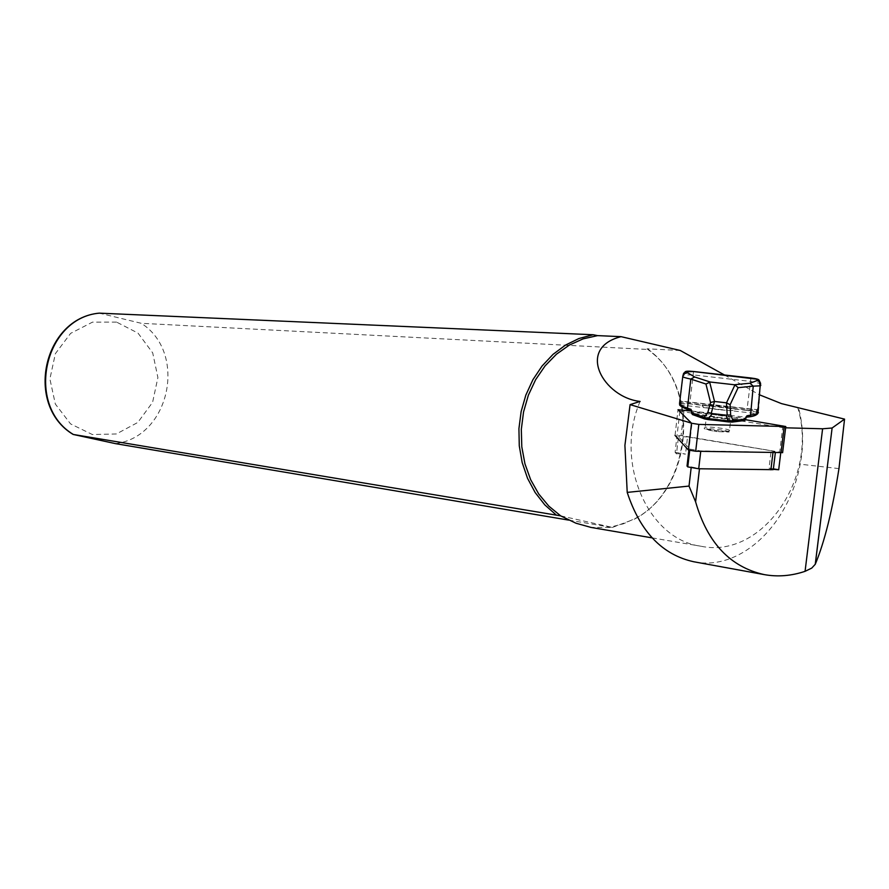 <?xml version="1.0" encoding="UTF-8"?>
<svg xmlns="http://www.w3.org/2000/svg" width="889" height="889" viewBox="0 0 889 889"><rect width="100%" height="100%" fill="white"/><g stroke="black" fill="none" stroke-linecap="round" stroke-linejoin="round"><path stroke-width="0.67" stroke-dasharray="4.45 3.33" d="M675.095 452.312L685.552 454.068L676.496 453.69L678.485 436.521L676.485 453.901L675.095 452.312L679.863 411.174L692.009 423.32L688.864 450.267M773.319 469.348L769.041 468.125L771.141 450.712L687.541 436.932L685.552 454.068M769.041 468.125L773.386 468.859M785.609 427.809L783.787 427.765L780.742 452.868M783.787 427.765L679.863 411.174M640.102 401.439C614.021 461.58 647.548 539.245 700.854 546.213C762.54 559.459 818.947 476.815 797.789 407.762M568.749 520.121L612.31 527.466L591.018 527.421M560.67 515.864L610.732 527.033L623.522 523.765L635.746 518.165C690.186 489.85 700.888 394.427 654.104 354.555L647.036 348.788L648.559 349.499L141.273 323.307L99.301 313.15M680.274 350.488L647.036 348.788M724.513 375.002L759.384 394.783M693.831 561.77C740.237 571.46 788.776 525.299 800.189 464.202C803.923 445.045 803.378 426.264 798.566 407.862M612.31 527.466L634.702 519.009C689.786 490.361 700.61 393.86 653.282 353.511L648.559 349.499M679.529 404.728L683.052 375.002M679.963 404.906L757.195 413.652M750.938 378.003L746.927 410.418C752.994 411.174 756.383 411.918 757.072 412.652L757.939 409.084L758.417 412.429L757.195 413.385C757.35 414.952 754.772 416.085 749.471 416.785M746.927 410.418L689.764 403.884L679.752 403.684L683.063 374.98L693.131 374.902L750.46 381.37L760.106 383.448M773.063 469.67L699.51 468.592L687.03 466.036M771.141 450.712L775.408 452.09L773.008 452.323L700.788 450.934L689.864 449.101L678.474 436.721M760.628 383.437L758.417 412.429M718.779 409.673C707.533 408.229 701.988 406.918 702.154 405.728C704.232 403.673 739.081 408.151 735.436 410.018C733.492 410.751 727.947 410.64 718.779 409.673M688.153 409.762C682.885 407.851 680.341 406.14 680.496 404.606L680.974 401.339L680.574 405.006M706.133 418.008C706.977 418.93 711.067 419.841 718.423 420.775C725.102 421.486 729.158 421.553 730.614 420.986C733.403 419.552 707.888 416.23 706.255 417.808L705.099 427.587C704.944 428.598 709 429.643 717.234 430.721C723.913 431.432 727.969 431.454 729.436 430.821C732.192 429.198 706.744 425.831 705.099 427.587C702.154 428.565 706.166 429.898 717.123 431.61C679.974 424.486 754.328 433.076 717.123 431.598C737.47 432.51 724.913 431.754 729.436 430.821L730.614 420.986M746.115 417.208L744.826 418.219L745.715 418.052M691.809 411.907L691.309 410.885M679.607 403.95L680.029 400.183L679.54 403.406L680.496 404.606M691.486 410.985L746.093 417.252M691.653 413.841L692.531 414.263L692.575 412.218L744.826 418.219L744.46 420.219L745.449 419.975M744.46 420.219L692.498 414.53L744.46 420.219M718.779 409.618C707.544 408.184 701.999 406.862 702.154 405.673C704.232 403.617 739.081 408.095 735.436 409.962C733.503 410.707 727.947 410.585 718.779 409.618M687.541 436.932L678.485 436.521M782.609 452.59L681.085 435.543L675.04 435.41L678.018 409.718M745.638 419.708L691.631 411.107M838.96 468.603L800.189 464.202M116.57 322.096L92.512 322.129L70.631 333.364L55.374 353.655L49.895 378.936L55.34 404.051L70.553 423.897L92.367 434.532L116.37 433.965L137.817 422.442L152.597 402.328L157.898 377.569L152.719 352.911L138.017 333.119L116.57 322.096M115.437 443.622C169.832 437.077 187.757 352.9 141.273 323.307M693.531 371.524L689.764 403.884M756.15 413.652L756.728 409.996L680.974 401.361L680.029 400.183M757.939 409.084L756.739 410.018L757.195 413.385M757.172 413.696L757.617 410.696L756.506 411.185L680.852 402.528L679.874 401.639M757.072 412.652L760.595 383.926M679.807 404.295L680.274 400.995L757.684 409.729L757.65 410.529M689.864 449.101L689.697 450.501M782.898 425.642L779.742 451.79M684.063 409.907L681.085 435.543M652.137 537.878L700.854 546.213M654.104 354.555L653.282 353.511M635.746 518.165L634.702 519.009M683.063 375.002L685.019 372.002M775.33 452.768L775.408 452.09M675.051 435.277L678.029 409.596"/><path stroke-width="1.33" d="M773.386 468.859L778.697 469.759L773.319 469.348M780.742 452.868L778.697 469.759M759.384 394.783L781.498 403.617L844.55 419.119L832.082 428.02L822.603 428.776L785.609 427.809M691.42 423.142L630.079 404.617L624.911 445.367L627.212 492.395L689.019 486.072L695.609 501.863C707.422 542.868 730.325 567.115 764.296 574.616C777.764 577.028 791.354 575.939 805.067 571.327L811.724 568.115L815.291 564.237C824.636 541.723 832.526 509.842 838.96 468.603L844.55 419.119M688.864 450.267L687.03 466.036L687.786 466.903L698.698 468.77L773.063 469.67M630.079 404.617L640.102 401.439C603.698 397.505 575.361 348.288 621.022 336.653L597.586 335.62L583.128 338.865L569.26 345.132L556.447 354.211L545.113 365.846L535.645 379.659L528.366 395.205L523.543 411.963L521.321 429.365L521.799 446.845L524.943 463.802L530.644 479.671L538.701 493.94L548.824 506.13L560.67 515.864L73.154 434.443L115.437 443.622L568.749 520.121M591.018 527.421L575.939 523.21L560.67 515.864M621.022 336.653L680.274 350.488L724.513 375.002M627.212 492.395C640.191 531.789 662.405 554.914 693.831 561.77L764.296 574.616M99.301 313.15L593.13 334.742L597.586 335.62M593.13 334.742L578.983 338.498L565.482 345.099L553.036 354.367L542.057 366.035L532.889 379.747L525.844 395.083L521.132 411.574L518.92 428.676L519.276 445.867L522.176 462.591L527.544 478.326L535.178 492.573L544.835 504.908L556.203 514.953M679.607 403.95L679.963 404.906M685.019 372.002C685.419 371.091 688.253 370.924 693.531 371.502L685.386 371.802L683.608 373.369L682.808 376.18M728.369 421.919L704.71 418.952L704.199 417.319L708.611 418.652L708.477 419.641L732.336 422.075L728.38 421.919L726.057 415.174L727.191 415.141L726.491 402.828L734.97 384.87L734.358 384.759L749.96 383.226L757.017 380.581L756.806 379.203L759.028 380.114C758.773 379.325 756.083 378.614 750.949 377.981L693.531 371.502M759.062 380.148L760.628 383.437M694.631 376.969L690.82 379.081C685.397 377.958 682.708 377.103 682.763 376.492L684.363 373.636L687.553 372.735L694.631 376.969L710.255 382.026L705.944 384.026L690.82 379.081L687.441 408.118L687.919 409.718M749.96 383.226L753.239 386.148L738.114 387.671L730.113 404.728L730.658 414.985L733.047 420.63L745.527 419.052L746.904 415.808L757.695 413.685L758.417 412.429M734.97 384.87L738.114 387.671M682.763 376.536L679.54 403.406C679.396 404.773 682.03 406.34 687.441 408.118L691.064 409.407L691.786 412.885L704.199 417.319L707.833 412.374L710.544 402.495L714.478 401.461L711.233 413.318L712.322 413.596L708.611 418.652L728.513 420.942L733.047 420.63L732.336 422.075L744.815 420.475L732.492 422.019M726.491 402.828L714.478 401.461M726.546 402.839L730.113 404.728M727.191 415.141L730.658 414.985M707.833 412.374L711.233 413.318M734.358 384.759L710.255 382.026M726.057 415.174L712.322 413.596M759.284 381.525L760.828 385.326L760.195 385.837L753.239 386.148L750.56 415.352L749.883 416.763L746.349 417.174M757.017 380.581L759.25 381.492L759.028 380.114M679.807 404.295C678.751 405.14 681.474 406.951 687.953 409.729L691.309 410.885M691.064 409.407L691.553 411.007M746.093 417.252L746.904 415.808M691.831 410.84L691.531 413.263M745.715 418.052L745.893 417.041M745.449 419.975L746.304 416.985L749.838 416.774C753.75 416.23 756.361 415.196 757.684 413.685L760.184 385.837L759.25 381.492M691.631 411.107L678.018 409.718L691.509 423.231L698.821 424.409L785.776 426.52L745.638 419.708M675.04 435.41L688.386 450.023L695.687 451.245L782.609 452.59M805.067 571.327L822.603 428.776M815.291 564.237L832.115 427.987L815.235 564.359M99.49 313.128C43.972 317.829 24.881 405.584 73.32 434.454M689.019 486.072L691.131 467.958M695.609 501.863L699.487 468.781M756.806 379.203L693.531 371.524M709.633 382.003L714.534 401.461M710.544 402.495L705.944 384.026M687.73 371.413L687.553 372.735M704.432 418.808L692.298 414.496L704.61 418.919M689.697 450.501L687.786 466.903M772.952 452.723L770.896 469.825M700.743 451.334L698.698 468.77M691.509 423.231L688.386 450.023M698.821 424.409L695.687 451.245M784.176 426.642L780.998 452.879M590.496 527.333L652.137 537.878M99.324 313.128C43.139 318.195 24.347 405.362 73.154 434.443M687.953 409.729L691.486 410.985M708.477 419.641L704.71 418.952M773.297 469.57L775.33 452.768M782.598 452.723L785.776 426.52"/></g></svg>
